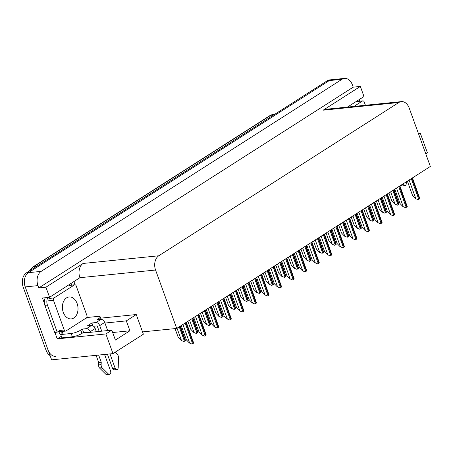 <?xml version="1.0" encoding="UTF-8"?>
<svg xmlns="http://www.w3.org/2000/svg" width="453" height="453" viewBox="0 0 453 453"><rect width="100%" height="100%" fill="white"/><g stroke="black" fill="none" stroke-linecap="round" stroke-linejoin="round"><path stroke-width="0.68" d="M82.865 332.819A11.563 2.746 -19.9 0 0 85.328 332.836L111.812 330.152L105.866 333.946L57.237 338.878L54.892 332.406M61.348 336.256L57.237 338.878M73.964 281.732L75.068 284.773M86.857 317.349L87.004 317.757M44.394 303.402L42.452 298.029L49.581 297.304L79.898 277.7A10.838 7.65 84.2 0 1 83.114 263.453L45.923 287.208L49.581 297.304M347.468 107.084L363.997 96.529L360.345 86.432L323.153 110.181A10.838 7.65 84.2 0 1 325.639 109.298L401.307 101.625A10.838 7.65 84.2 0 0 398.821 102.508L158.788 255.781A10.838 7.65 84.2 0 0 155.566 270.028L176.71 328.431L142.542 331.896L136.257 314.541L100.662 318.153M353.215 87.157L38.794 287.927L37.956 285.617A10.838 7.65 -95.8 0 1 41.178 271.375L341.992 79.292A10.838 7.65 -95.8 0 1 344.484 78.409A10.838 7.65 -95.8 0 1 352.377 84.847L353.215 87.157L360.345 86.432M425.792 153.873L427.406 152.842L420.288 133.176L418.368 133.369M50.102 355.622A10.838 7.65 -95.8 0 1 46.008 350.141L23.194 287.117A10.838 7.65 -95.8 0 1 26.41 272.87L327.225 80.787L329.263 80.583A10.838 7.65 -95.8 0 1 331.749 79.7A10.838 7.65 -95.8 0 0 329.263 80.583L28.448 272.666L329.263 80.583L341.992 79.292M55.94 356.375A10.838 7.65 -95.8 0 1 48.041 349.937L25.226 286.908A10.838 7.65 -95.8 0 1 28.448 272.666A10.838 7.65 -95.8 0 0 25.226 286.908L51.625 359.835L112.99 353.612L105.866 333.946M45.923 287.208L38.794 287.927M112.99 353.612L143.375 334.206L142.542 331.896M176.71 328.431L430.35 166.472L409.206 108.063A10.838 7.65 84.2 0 0 401.307 101.625M136.257 314.541L126.325 320.883L104.937 323.051M420.288 133.176L418.668 134.207M111.812 330.152L115.39 340.05L129.909 330.786L112.672 332.53M129.909 330.786L126.325 320.883M327.225 80.787A10.838 7.65 -95.8 0 1 329.716 79.904L344.484 78.409M183.856 341.545L181.194 340.458L183.856 341.545A1.806 0.43 160.1 0 0 184.45 341.228L185.13 340.792A1.806 0.43 160.1 0 0 185.492 340.497L180.407 326.075M175.056 328.601L178.216 337.338L181.194 340.458M192.032 344.087L189.371 343L192.032 344.087A1.806 0.43 160.1 0 0 192.633 343.77L193.312 343.334A1.806 0.43 160.1 0 0 193.669 343.04L186.302 322.31M181.211 325.56L186.398 339.88L189.371 343M196.415 333.521L193.759 332.434L196.415 333.521A1.806 0.43 160.1 0 0 197.015 333.204L197.695 332.768A1.806 0.43 160.1 0 0 198.057 332.474L192.967 318.051M187.882 321.302L190.781 329.314L193.759 332.434M208.98 325.497L206.325 324.41L208.98 325.497A1.806 0.43 160.1 0 0 209.58 325.18L210.26 324.744A1.806 0.43 160.1 0 0 210.622 324.45L205.532 310.028M200.441 313.278L203.346 321.29L206.325 324.41M221.545 317.474L218.884 316.387L221.545 317.474A1.806 0.43 160.1 0 0 222.146 317.157L222.825 316.721A1.806 0.43 160.1 0 0 223.182 316.432L218.097 302.004M213.006 305.254L215.911 313.266L218.884 316.387M204.597 336.064L201.936 334.977L204.597 336.064A1.806 0.43 160.1 0 0 205.198 335.747L205.877 335.316A1.806 0.43 160.1 0 0 206.234 335.022L198.867 314.286M193.776 317.536L198.958 331.856L201.936 334.977M217.163 328.046L214.501 326.953L217.163 328.046A1.806 0.43 160.1 0 0 217.757 327.723L218.442 327.293A1.806 0.43 160.1 0 0 218.799 326.998L211.426 306.262M206.341 309.512L211.523 323.833L214.501 326.953M229.728 320.022L227.066 318.929L229.728 320.022A1.806 0.43 160.1 0 0 230.322 319.705L231.002 319.269A1.806 0.43 160.1 0 0 231.364 318.974L223.992 298.238M218.901 301.488L224.088 315.815L227.066 318.929M242.287 311.998L239.631 310.911L242.287 311.998A1.806 0.43 160.1 0 0 242.887 311.681L243.567 311.245A1.806 0.43 160.1 0 0 243.929 310.951L236.557 290.214M231.466 293.465L236.653 307.791L239.631 310.911M403.028 183.918L403.164 184.303L402.287 184.394M358.555 100.005A7.225 5.102 -95.8 0 1 360.322 101.11M394.331 190.605A2.305 1.631 84.2 0 0 394.869 190.673L395.327 190.628M400.973 185.232A2.305 1.631 84.2 0 0 402.304 185.928L404.846 185.673A2.305 1.631 -95.8 0 1 403.164 184.303M406.301 181.829L406.25 183.629A2.305 1.631 -95.8 0 1 404.846 185.673M85.085 318.736A7.225 1.716 160.1 0 0 87.491 317.462L97.927 316.404A7.225 1.716 160.1 0 1 100.187 316.84A7.225 1.716 160.1 0 1 98.482 318.782L96.897 319.795L100.968 319.382L95.979 322.57A3.613 2.412 57.4 0 1 99.722 325.611L101.732 331.171M109.966 353.918L115.141 368.215L112.599 368.476L107.423 354.178M95.979 322.57L91.908 322.983L87.372 325.883L91.444 325.469L86.455 328.651L82.384 329.065L80.793 330.078A7.225 1.716 160.1 0 1 71.166 333.493L60.73 334.552L61.919 337.853L72.361 336.794A7.225 1.716 160.1 0 0 81.987 333.38L83.579 332.366L82.384 329.065M92.927 325.809L91.908 322.983M99.19 331.432L97.174 325.871L93.573 326.234M70.532 283.923A7.225 5.102 -95.8 0 1 72.299 285.028M58.001 331.675A7.225 5.102 -95.8 0 1 59.026 332.089L61.574 331.834L62.452 332.808M45.328 297.734A7.225 5.102 84.2 0 0 44.887 305.367L54.677 332.428L57.225 332.168A7.225 5.102 -95.8 0 1 59.252 331.319A7.225 5.102 -95.8 0 1 59.637 331.302M60.979 331.556A7.225 5.102 -95.8 0 1 61.574 331.834M44.887 305.367L47.429 305.112L57.225 332.168M47.429 305.112A7.225 5.102 -95.8 0 1 47.871 297.474M59.026 332.089L59.264 332.751A3.613 2.412 57.4 0 0 60.912 335.05M62.321 332.44A7.225 1.716 160.1 0 1 62.429 332.61A7.225 1.716 160.1 0 1 60.73 334.552M63.709 331.279L61.812 332.491M87.876 332.581L87.65 331.953L83.579 332.366M98.658 355.067L101.24 362.202L98.692 362.462L96.11 355.328M86.455 328.651A3.613 2.412 57.4 0 1 90.198 331.692L90.424 332.321M104.581 354.467L110.606 371.115A2.305 1.631 -95.8 0 1 109.394 374.331L106.846 374.591A2.305 1.631 84.2 0 1 105.742 374.15L99.49 367.955A3.613 2.548 -95.8 0 1 98.59 364.908L98.692 362.462M101.24 362.202L101.132 364.654L98.59 364.908M99.49 367.955L102.033 367.7L108.29 373.895A2.305 1.631 -95.8 0 0 109.394 374.331M96.347 331.721L95.187 328.51A3.613 2.412 -122.6 0 0 91.444 325.469M102.033 367.7A3.613 2.548 -95.8 0 1 101.132 364.654M100.515 369.008L103.063 368.753M107.661 330.571L104.711 322.428A3.613 2.412 -122.6 0 0 100.968 319.382M112.599 368.476A2.305 1.631 84.2 0 0 114.281 369.846L116.823 369.586A2.305 1.631 -95.8 0 0 118.227 367.547L118.488 357.19A3.613 2.548 -95.8 0 0 117.259 354.354L115.753 352.932L115.436 352.049M116.823 369.586A2.305 1.631 -95.8 0 1 115.141 368.215M365.401 105.266L364.189 101.925A1.806 1.274 84.2 0 0 362.876 100.849A1.806 1.274 84.2 0 0 362.457 100.996L353.957 106.427M63.284 312.349A11.019 7.78 84.2 0 0 71.314 318.895A11.019 7.78 84.2 0 0 77.118 303.51A11.019 7.78 84.2 0 0 69.094 296.964A11.019 7.78 84.2 0 0 63.284 312.349M76.166 285.837A1.806 1.274 84.2 0 0 74.853 284.767A1.806 1.274 84.2 0 0 74.434 284.914L54.026 297.949A1.806 1.274 84.2 0 0 53.488 300.322L64.241 330.022A1.806 1.274 84.2 0 0 65.555 331.092A1.806 1.274 84.2 0 0 65.968 330.945L86.381 317.91A1.806 1.274 84.2 0 0 86.919 315.537L76.166 285.837M64.241 330.022L59.145 330.537A1.806 1.274 84.2 0 0 60.464 331.607L65.555 331.092M234.11 309.456L231.449 308.363L234.11 309.456A1.806 0.43 160.1 0 0 234.711 309.133L235.39 308.703A1.806 0.43 160.1 0 0 235.747 308.408L230.662 293.98M225.571 297.23L228.471 305.243L231.449 308.363M246.675 301.432L244.014 300.339L246.675 301.432A1.806 0.43 160.1 0 0 247.27 301.115L247.955 300.679A1.806 0.43 160.1 0 0 248.312 300.384L243.227 285.956M238.136 289.207L241.036 297.225L244.014 300.339M259.241 293.408L256.579 292.321L259.241 293.408A1.806 0.43 160.1 0 0 259.835 293.091L260.515 292.655A1.806 0.43 160.1 0 0 260.877 292.361L255.792 277.938M250.702 281.188L253.601 289.201L256.579 292.321M254.852 303.974L252.196 302.887L254.852 303.974A1.806 0.43 160.1 0 0 255.452 303.657L256.132 303.221A1.806 0.43 160.1 0 0 256.494 302.927L249.122 282.196M244.031 285.447L249.218 299.767L252.196 302.887M267.417 295.951L264.756 294.863L267.417 295.951A1.806 0.43 160.1 0 0 268.017 295.633L268.697 295.197A1.806 0.43 160.1 0 0 269.054 294.903L261.687 274.173M256.596 277.423L261.783 291.743L264.756 294.863M279.982 287.927L277.321 286.84L279.982 287.927A1.806 0.43 160.1 0 0 280.583 287.61L281.262 287.179A1.806 0.43 160.1 0 0 281.619 286.885L274.252 266.149M269.161 269.399L274.342 283.72L277.321 286.84M271.8 285.384L269.144 284.297L271.8 285.384A1.806 0.43 160.1 0 0 272.4 285.067L273.08 284.631A1.806 0.43 160.1 0 0 273.442 284.337L268.352 269.914M263.267 273.165L266.166 281.177L269.144 284.297M284.365 277.361L281.704 276.273L284.365 277.361A1.806 0.43 160.1 0 0 284.965 277.043L285.645 276.607A1.806 0.43 160.1 0 0 286.007 276.313L280.917 261.891M275.826 265.141L278.731 273.153L281.704 276.273M296.93 269.337L294.269 268.25L296.93 269.337A1.806 0.43 160.1 0 0 297.53 269.02L298.21 268.589A1.806 0.43 160.1 0 0 298.567 268.295L293.482 253.867M288.391 257.117L291.296 265.13L294.269 268.25M309.495 261.319L306.834 260.226L309.495 261.319A1.806 0.43 160.1 0 0 310.095 260.996L310.775 260.566A1.806 0.43 160.1 0 0 311.132 260.271L306.047 245.843M300.956 249.093L303.855 257.106L306.834 260.226M322.06 253.295L319.399 252.202L322.06 253.295A1.806 0.43 160.1 0 0 322.655 252.978L323.34 252.542A1.806 0.43 160.1 0 0 323.697 252.247L318.612 237.819M313.521 241.07L316.421 249.088L319.399 252.202M292.547 279.909L289.886 278.816L292.547 279.909A1.806 0.43 160.1 0 0 293.142 279.586L293.827 279.156A1.806 0.43 160.1 0 0 294.184 278.861L286.811 258.125M281.726 261.375L286.908 275.696L289.886 278.816M305.112 271.885L302.451 270.792L305.112 271.885A1.806 0.43 160.1 0 0 305.707 271.568L306.387 271.132A1.806 0.43 160.1 0 0 306.749 270.837L299.376 250.101M294.286 253.352L299.473 267.678L302.451 270.792M317.672 263.861L315.016 262.774L317.672 263.861A1.806 0.43 160.1 0 0 318.272 263.544L318.952 263.108A1.806 0.43 160.1 0 0 319.314 262.814L311.941 242.078M306.851 245.328L312.038 259.654L315.016 262.774M330.237 255.837L327.576 254.75L330.237 255.837A1.806 0.43 160.1 0 0 330.837 255.52L331.517 255.084A1.806 0.43 160.1 0 0 331.879 254.79L324.507 234.059M319.416 237.31L324.603 251.63L327.576 254.75M342.802 247.814L340.141 246.726L342.802 247.814A1.806 0.43 160.1 0 0 343.402 247.497L344.082 247.061A1.806 0.43 160.1 0 0 344.439 246.772L337.072 226.036M331.981 229.286L337.168 243.606L340.141 246.726M334.625 245.271L331.964 244.184L334.625 245.271A1.806 0.43 160.1 0 0 335.22 244.954L335.9 244.518A1.806 0.43 160.1 0 0 336.262 244.224L331.177 229.801M326.086 233.052L328.986 241.064L331.964 244.184M347.185 237.247L344.529 236.16L347.185 237.247A1.806 0.43 160.1 0 0 347.785 236.93L348.465 236.494A1.806 0.43 160.1 0 0 348.827 236.2L343.736 221.777M338.651 225.028L341.551 233.04L344.529 236.16M359.75 229.224L357.089 228.136L359.75 229.224A1.806 0.43 160.1 0 0 360.35 228.907L361.03 228.471A1.806 0.43 160.1 0 0 361.392 228.176L356.301 213.754M351.211 217.004L354.116 225.016L357.089 228.136M372.315 221.2L369.654 220.113L372.315 221.2A1.806 0.43 160.1 0 0 372.915 220.883L373.595 220.452A1.806 0.43 160.1 0 0 373.952 220.158L368.867 205.73M363.776 208.98L366.681 216.993L369.654 220.113M384.88 213.182L382.219 212.089L384.88 213.182A1.806 0.43 160.1 0 0 385.48 212.859L386.16 212.429A1.806 0.43 160.1 0 0 386.517 212.134L381.432 197.706M376.341 200.956L379.24 208.969L382.219 212.089M397.445 205.158L394.784 204.065L397.445 205.158A1.806 0.43 160.1 0 0 398.04 204.841L398.725 204.405A1.806 0.43 160.1 0 0 399.082 204.11L393.997 189.682M388.906 192.933L391.805 200.951L394.784 204.065M355.367 239.796L352.706 238.703L355.367 239.796A1.806 0.43 160.1 0 0 355.967 239.473L356.647 239.042A1.806 0.43 160.1 0 0 357.004 238.748L349.637 218.012M344.546 221.262L349.727 235.583L352.706 238.703M367.932 231.772L365.271 230.679L367.932 231.772A1.806 0.43 160.1 0 0 368.527 231.449L369.212 231.019A1.806 0.43 160.1 0 0 369.569 230.724L362.196 209.988M357.111 213.238L362.292 227.565L365.271 230.679M380.497 223.748L377.836 222.661L380.497 223.748A1.806 0.43 160.1 0 0 381.092 223.431L381.771 222.995A1.806 0.43 160.1 0 0 382.134 222.7L374.761 201.964M369.671 205.215L374.858 219.541L377.836 222.661M393.057 215.724L390.401 214.637L393.057 215.724A1.806 0.43 160.1 0 0 393.657 215.407L394.337 214.971A1.806 0.43 160.1 0 0 394.699 214.677L387.326 193.941M382.236 197.191L387.423 211.517L390.401 214.637M405.622 207.701L402.96 206.613L405.622 207.701A1.806 0.43 160.1 0 0 406.222 207.383L406.902 206.947A1.806 0.43 160.1 0 0 407.264 206.653L399.891 185.923M394.801 189.173L399.988 203.493L402.96 206.613M418.187 199.677L415.526 198.59L418.187 199.677A1.806 0.43 160.1 0 0 418.787 199.36L419.467 198.924A1.806 0.43 160.1 0 0 419.823 198.635L412.457 177.899M407.366 181.149L412.553 195.47L415.526 198.59M41.178 271.375L26.41 272.87M37.956 285.617L23.194 287.117M158.788 255.781L83.114 263.453M398.821 102.508L323.153 110.181M155.566 270.028L79.898 277.7M29.32 271.013L33.171 266.789A3.613 2.412 57.4 0 1 33.924 266.534A14.451 10.198 84.2 0 0 30.515 270.254M273.657 114.994L270.781 115.288A3.613 2.412 -122.6 0 0 270.033 115.543L274.099 114.111A14.451 10.198 84.2 0 0 270.781 115.288L33.924 266.534L36.801 266.239M46.008 350.141L48.041 349.937M177.032 328.227L181.449 340.43M179.235 326.817L184.45 341.228M179.915 326.387L185.13 340.792M182.927 324.461L189.626 342.972M185.13 323.057L192.633 343.77M185.815 322.621L193.312 343.334M189.592 320.203L194.014 332.406M191.8 318.799L197.015 333.204M192.48 318.363L197.695 332.768M202.157 312.179L206.574 324.382M204.365 310.775L209.58 325.18M205.045 310.339L210.26 324.744M214.722 304.161L219.139 316.358M216.93 302.751L222.146 317.157M217.61 302.315L222.825 316.721M195.492 316.437L202.191 334.954M197.695 315.033L205.198 335.747M198.374 314.597L205.877 335.316M208.052 308.419L214.756 326.93M210.26 307.009L217.757 327.723M210.939 306.573L218.442 327.293M220.617 300.396L227.321 318.906M222.825 298.986L230.322 319.705M223.505 298.55L231.002 319.269M233.182 292.372L239.886 310.883M235.39 290.962L242.887 311.681M236.07 290.526L243.567 311.245M394.178 190.192L395.135 190.096M98.782 319.608L98.482 318.782M80.793 330.078L81.987 333.38M71.166 333.493L72.361 336.794M90.198 331.692L95.187 328.51M99.722 325.611L104.711 322.428M105.742 374.15L108.29 373.895M362.457 100.996L357.366 101.512M74.434 284.914L69.343 285.43M54.026 297.949L48.935 298.465M53.488 300.322L48.397 300.837M227.287 296.137L231.704 308.34M229.495 294.727L234.711 309.133M230.175 294.291L235.39 308.703M239.852 288.114L244.269 300.316M242.055 286.704L247.27 301.115M242.74 286.268L247.955 300.679M252.417 280.09L256.834 292.293M254.62 278.68L259.835 293.091M255.299 278.25L260.515 292.655M245.747 284.348L252.446 302.859M247.955 282.938L255.452 303.657M248.635 282.508L256.132 303.221M258.312 276.324L265.011 294.835M260.515 274.92L268.017 295.633M261.2 274.484L268.697 295.197M270.877 268.301L277.576 286.817M273.08 266.896L280.583 287.61M273.759 266.46L281.262 287.179M264.977 272.066L269.399 284.269M267.185 270.662L272.4 285.067M267.865 270.226L273.08 284.631M277.542 264.042L281.959 276.245M279.75 262.638L284.965 277.043M280.43 262.202L285.645 276.607M290.107 256.024L294.524 268.227M292.315 254.614L297.53 269.02M292.995 254.178L298.21 268.589M302.672 248.001L307.089 260.203M304.88 246.591L310.095 260.996M305.56 246.155L310.775 260.566M315.237 239.977L319.654 252.179M317.44 238.567L322.655 252.978M318.125 238.136L323.34 252.542M283.436 260.282L290.141 278.793M285.645 258.873L293.142 279.586M286.324 258.437L293.827 279.156M296.002 252.259L302.706 270.769M298.21 250.849L305.707 271.568M298.889 250.413L306.387 271.132M308.567 244.235L315.271 262.746M310.775 242.825L318.272 263.544M311.454 242.395L318.952 263.108M321.132 236.211L327.83 254.722M323.34 234.801L330.837 255.52M324.02 234.371L331.517 255.084M333.697 228.187L340.396 246.698M335.9 226.783L343.402 247.497M336.585 226.347L344.082 247.061M327.802 231.953L332.219 244.156M330.005 230.543L335.22 244.954M330.684 230.113L335.9 244.518M340.362 223.929L344.784 236.132M342.57 222.525L347.785 236.93M343.249 222.089L348.465 236.494M352.927 215.911L357.343 228.108M355.135 214.501L360.35 228.907M355.815 214.065L361.03 228.471M365.492 207.887L369.908 220.09M367.7 206.477L372.915 220.883M368.38 206.041L373.595 220.452M378.057 199.864L382.474 212.066M380.265 198.454L385.48 212.859M380.945 198.018L386.16 212.429M390.622 191.84L395.039 204.043M392.825 190.43L398.04 204.841M393.51 190L398.725 204.405M346.262 220.169L352.961 238.68M348.465 218.759L355.967 239.473M349.144 218.323L356.647 239.042M358.821 212.146L365.526 230.656M361.03 210.736L368.527 231.449M361.709 210.3L369.212 231.019M371.386 204.122L378.091 222.633M373.595 202.712L381.092 223.431M374.274 202.276L381.771 222.995M383.951 196.098L390.656 214.609M386.16 194.688L393.657 215.407M386.839 194.258L394.337 214.971M396.517 188.074L403.215 206.585M398.725 186.664L406.222 207.383M399.404 186.234L406.902 206.947M409.082 180.051L415.78 198.561M411.284 178.646L418.787 199.36M411.97 178.21L419.467 198.924M33.171 266.789L270.033 115.543M274.099 114.111L275.226 113.997M100.187 316.84L101.104 319.376M362.876 100.849L357.779 101.364M74.853 284.767L69.756 285.282"/></g></svg>

